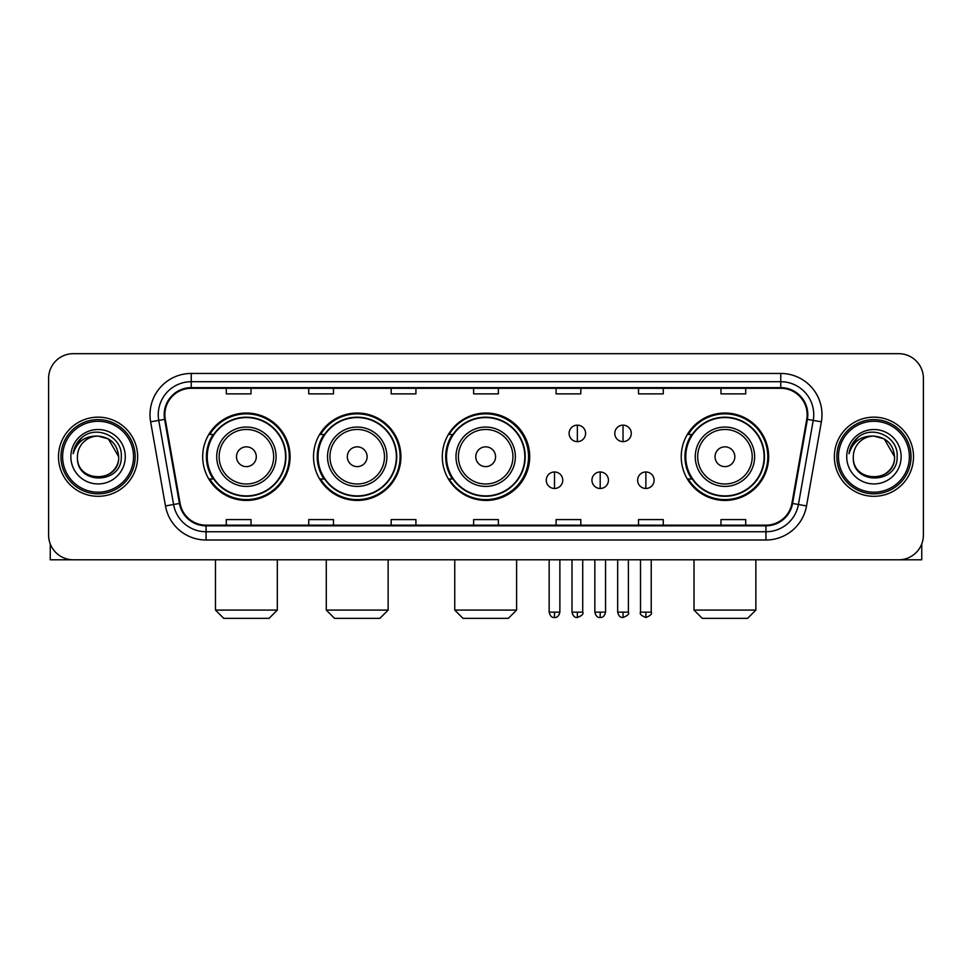 <?xml version="1.0" encoding="UTF-8"?>
<svg xmlns="http://www.w3.org/2000/svg" width="972" height="972" viewBox="0 0 972 972"><rect width="100%" height="100%" fill="white"/><g stroke="black" fill="none" stroke-linecap="round" stroke-linejoin="round"><path stroke-width="1.46" d="M681.238 456.731A43.704 43.704 0 0 0 724.942 500.434A43.704 43.704 0 0 0 768.645 456.731A43.704 43.704 0 0 0 724.942 413.027A43.704 43.704 0 0 0 681.238 456.731M442.296 456.731A43.704 43.704 0 0 0 486 500.434A43.704 43.704 0 0 0 529.704 456.731A43.704 43.704 0 0 0 486 413.027A43.704 43.704 0 0 0 442.296 456.731M313.519 456.731A43.704 43.704 0 0 0 357.21 500.434A43.704 43.704 0 0 0 400.914 456.731A43.704 43.704 0 0 0 357.21 413.027A43.704 43.704 0 0 0 313.519 456.731M202.698 456.731A43.704 43.704 0 0 0 246.402 500.434A43.704 43.704 0 0 0 290.093 456.731A43.704 43.704 0 0 0 246.402 413.027A43.704 43.704 0 0 0 202.698 456.731M213.184 478.989A39.986 39.986 0 0 1 213.184 434.472M323.992 478.989A39.986 39.986 0 0 1 323.992 434.472M452.454 478.989A39.986 39.986 0 0 1 452.454 434.472M691.724 478.989A39.986 39.986 0 0 1 691.724 434.472M48.6 378.4L48.6 535.062A24.737 24.737 0 0 0 73.337 559.799L898.663 559.799A24.737 24.737 0 0 0 923.4 535.062L923.4 378.4A24.737 24.737 0 0 0 898.663 353.662L73.337 353.662A24.737 24.737 0 0 0 48.6 378.4L48.6 535.062M58.49 456.731A39.573 39.573 0 0 0 98.075 496.303A39.573 39.573 0 0 0 137.647 456.731A39.573 39.573 0 0 0 98.075 417.158A39.573 39.573 0 0 0 58.49 456.731A39.573 39.573 0 0 0 98.075 496.303A39.573 39.573 0 0 0 137.647 456.731A39.573 39.573 0 0 0 98.075 417.158A39.573 39.573 0 0 0 58.49 456.731M834.353 456.731A39.573 39.573 0 0 0 873.925 496.303A39.573 39.573 0 0 0 913.51 456.731A39.573 39.573 0 0 0 873.925 417.158A39.573 39.573 0 0 0 834.353 456.731A39.573 39.573 0 0 0 873.925 496.303A39.573 39.573 0 0 0 913.51 456.731A39.573 39.573 0 0 0 873.925 417.158A39.573 39.573 0 0 0 834.353 456.731M164.851 414.68A26.39 26.39 0 0 1 191.241 388.302L780.759 388.302A26.39 26.39 0 0 1 806.748 419.26L791.913 503.362A26.39 26.39 0 0 1 765.936 525.159L206.064 525.159A26.39 26.39 0 0 1 180.087 503.362L165.252 419.26A26.39 26.39 0 0 1 164.851 414.68M164.195 414.68A27.046 27.046 0 0 0 164.608 419.382L179.431 503.472A27.046 27.046 0 0 0 206.064 525.828L765.936 525.828A27.046 27.046 0 0 0 792.569 503.472L807.392 419.382A27.046 27.046 0 0 0 780.759 387.634L191.241 387.634A27.046 27.046 0 0 0 164.195 414.68M150.636 421.836A41.225 41.225 0 0 1 191.241 373.455L780.759 373.455A41.225 41.225 0 0 1 821.364 421.836L806.529 505.938A41.225 41.225 0 0 1 765.936 540.007L206.064 540.007A41.225 41.225 0 0 1 165.471 505.938L150.636 421.836L158.764 420.402A32.975 32.975 0 0 1 191.241 381.704L780.759 381.704A32.975 32.975 0 0 1 813.236 420.402L798.413 504.504A32.975 32.975 0 0 1 765.936 531.757L206.064 531.757A32.975 32.975 0 0 1 173.587 504.504L158.764 420.402A32.975 32.975 0 0 1 158.254 414.68M898.663 353.662L73.337 353.662M73.337 559.799L898.663 559.799M923.4 535.062L923.4 378.4M792.569 503.472L798.413 504.504L813.236 420.402L821.364 421.836M473.631 388.302L473.631 393.879L498.369 393.879L498.369 388.302M391.181 388.302L391.181 393.879L415.919 393.879L415.919 388.302M308.732 388.302L308.732 393.879L333.469 393.879L333.469 388.302M226.282 388.302L226.282 393.879L251.019 393.879L251.019 388.302M556.081 388.302L556.081 393.879L580.819 393.879L580.819 388.302M638.531 388.302L638.531 393.879L663.269 393.879L663.269 388.302M720.981 388.302L720.981 393.879L745.718 393.879L745.718 388.302M498.369 525.159L498.369 519.583L473.631 519.583L473.631 525.159M415.919 525.159L415.919 519.583L391.181 519.583L391.181 525.159M333.469 525.159L333.469 519.583L308.732 519.583L308.732 525.159M251.019 525.159L251.019 519.583L226.282 519.583L226.282 525.159M580.819 525.159L580.819 519.583L556.081 519.583L556.081 525.159M663.269 525.159L663.269 519.583L638.531 519.583L638.531 525.159M745.718 525.159L745.718 519.583L720.981 519.583L720.981 525.159M50.252 543.943L50.252 559.799L145.897 559.799M133.529 456.731A35.454 35.454 0 0 0 98.075 421.277A35.454 35.454 0 0 0 62.621 456.731A35.454 35.454 0 0 0 98.075 492.184A35.454 35.454 0 0 0 133.529 456.731M135.169 456.731A37.106 37.106 0 0 0 98.075 419.625A37.106 37.106 0 0 0 60.969 456.731A37.106 37.106 0 0 0 98.075 493.837A37.106 37.106 0 0 0 135.169 456.731M118.681 456.731C117.454 444.204 110.589 437.339 98.075 436.112L108.378 438.882L118.681 456.731L108.378 438.882L98.075 436.112L108.378 438.882L118.681 456.731L108.378 438.882L98.075 436.112L108.378 438.882L118.681 456.731C119.945 483.327 76.193 483.327 77.456 456.731C75.622 485.344 122.253 484.7 121.281 456.731C122.812 437.096 97.091 424.618 82.268 437.266C77.092 441.58 74.066 447.071 73.179 453.73C77.067 441.458 85.366 435.578 98.075 436.112L108.378 438.882L118.681 456.731C119.945 483.327 76.193 483.327 77.456 456.731C76.193 483.327 119.945 483.327 118.681 456.731C119.945 483.327 76.193 483.327 77.456 456.731C76.193 483.327 119.945 483.327 118.681 456.731C119.945 483.327 76.193 483.327 77.456 456.731C76.193 483.327 119.945 483.327 118.681 456.731C119.945 483.327 76.193 483.327 77.456 456.731C76.193 483.327 119.945 483.327 118.681 456.731C119.945 483.327 76.193 483.327 77.456 456.731C76.193 483.327 119.945 483.327 118.681 456.731C119.945 483.327 76.193 483.327 77.456 456.731C76.193 483.327 119.945 483.327 118.681 456.731C119.945 483.327 76.193 483.327 77.456 456.731A20.619 20.619 0 0 1 98.075 436.112L108.378 438.882L118.681 456.731C119.507 472.732 98.937 483.363 86.386 473.704M70.859 456.731A27.204 27.204 0 0 0 98.075 483.935A27.204 27.204 0 0 0 125.279 456.731A27.204 27.204 0 0 0 98.075 429.527A27.204 27.204 0 0 0 70.859 456.731M82.256 437.266L76.181 444.496M75.804 445.2L76.351 444.204L75.804 445.2M269.074 618.338L223.73 618.338L215.48 610.088L277.324 610.088L269.074 618.338M256.292 456.731A9.89 9.89 0 0 0 246.402 446.841A9.89 9.89 0 0 0 236.5 456.731A9.89 9.89 0 0 0 246.402 466.621A9.89 9.89 0 0 0 256.292 456.731M276.084 456.731A29.682 29.682 0 0 0 246.402 427.048A29.682 29.682 0 0 0 216.72 456.731A29.682 29.682 0 0 0 246.402 486.413A29.682 29.682 0 0 0 276.084 456.731A29.682 29.682 0 0 1 246.402 486.413A29.682 29.682 0 0 1 216.72 456.731M285.561 456.731A39.159 39.159 0 0 0 246.402 417.571A39.159 39.159 0 0 0 207.23 456.731A39.159 39.159 0 0 0 246.402 495.89A39.159 39.159 0 0 0 285.561 456.731M289.267 456.731A42.877 42.877 0 0 1 209.758 478.989L213.731 478.989A39.536 39.536 0 0 0 272.549 486.377A39.536 39.536 0 0 0 272.549 427.085A39.536 39.536 0 0 0 213.731 434.472L209.758 434.472A42.877 42.877 0 0 1 289.267 456.731M379.882 618.338L334.538 618.338L326.288 610.088L388.132 610.088L379.882 618.338M367.112 456.731A9.89 9.89 0 0 0 357.21 446.841A9.89 9.89 0 0 0 347.32 456.731A9.89 9.89 0 0 0 357.21 466.621A9.89 9.89 0 0 0 367.112 456.731M386.892 456.731A29.682 29.682 0 0 0 357.21 427.048A29.682 29.682 0 0 0 327.528 456.731A29.682 29.682 0 0 0 357.21 486.413A29.682 29.682 0 0 0 386.892 456.731A29.682 29.682 0 0 1 357.21 486.413A29.682 29.682 0 0 1 327.528 456.731M396.382 456.731A39.159 39.159 0 0 0 357.21 417.571A39.159 39.159 0 0 0 318.051 456.731A39.159 39.159 0 0 0 357.21 495.89A39.159 39.159 0 0 0 396.382 456.731M400.087 456.731A42.877 42.877 0 0 1 320.566 478.989L324.539 478.989A39.536 39.536 0 0 0 383.369 486.377A39.536 39.536 0 0 0 383.369 427.085A39.536 39.536 0 0 0 324.539 434.472L320.566 434.472A42.877 42.877 0 0 1 400.087 456.731M508.344 618.338L463 618.338L454.75 610.088L516.594 610.088L508.344 618.338M495.562 456.731A9.89 9.89 0 0 0 485.672 446.841A9.89 9.89 0 0 0 475.782 456.731A9.89 9.89 0 0 0 485.672 466.621A9.89 9.89 0 0 0 495.562 456.731M515.354 456.731A29.682 29.682 0 0 0 485.672 427.048A29.682 29.682 0 0 0 455.99 456.731A29.682 29.682 0 0 0 485.672 486.413A29.682 29.682 0 0 0 515.354 456.731A29.682 29.682 0 0 1 485.672 486.413A29.682 29.682 0 0 1 455.99 456.731M524.831 456.731A39.159 39.159 0 0 0 485.672 417.571A39.159 39.159 0 0 0 446.5 456.731A39.159 39.159 0 0 0 485.672 495.89A39.159 39.159 0 0 0 524.831 456.731M528.549 456.731A42.877 42.877 0 0 1 449.028 478.989L453.001 478.989A39.536 39.536 0 0 0 511.831 486.377A39.536 39.536 0 0 0 511.831 427.085A39.536 39.536 0 0 0 453.001 434.472L449.028 434.472A42.877 42.877 0 0 1 528.549 456.731M747.614 618.338L702.27 618.338L694.02 610.088L755.864 610.088L747.614 618.338M734.832 456.731A9.89 9.89 0 0 0 724.942 446.841A9.89 9.89 0 0 0 715.052 456.731A9.89 9.89 0 0 0 724.942 466.621A9.89 9.89 0 0 0 734.832 456.731M754.624 456.731A29.682 29.682 0 0 0 724.942 427.048A29.682 29.682 0 0 0 695.259 456.731A29.682 29.682 0 0 0 724.942 486.413A29.682 29.682 0 0 0 754.624 456.731A29.682 29.682 0 0 1 724.942 486.413A29.682 29.682 0 0 1 695.259 456.731M764.101 456.731A39.159 39.159 0 0 0 724.942 417.571A39.159 39.159 0 0 0 685.782 456.731A39.159 39.159 0 0 0 724.942 495.89A39.159 39.159 0 0 0 764.101 456.731M767.819 456.731A42.877 42.877 0 0 1 688.298 478.989L692.271 478.989A39.536 39.536 0 0 0 751.101 486.377A39.536 39.536 0 0 0 751.101 427.085A39.536 39.536 0 0 0 692.271 434.472L688.298 434.472A42.877 42.877 0 0 1 767.819 456.731M577.356 425.153A8.25 8.25 0 0 0 569.106 433.391A8.25 8.25 0 0 0 577.356 441.64A8.25 8.25 0 0 0 585.606 433.391A8.25 8.25 0 0 0 577.356 425.153L577.356 441.64A8.25 8.25 0 0 0 585.606 433.391A8.25 8.25 0 0 0 577.356 425.153M623.028 425.153A8.25 8.25 0 0 0 614.79 433.391A8.25 8.25 0 0 0 623.028 441.64A8.25 8.25 0 0 0 631.278 433.391A8.25 8.25 0 0 0 623.028 425.153L623.028 441.64A8.25 8.25 0 0 0 631.278 433.391A8.25 8.25 0 0 0 623.028 425.153M554.514 471.979A8.25 8.25 0 0 0 546.276 480.229A8.25 8.25 0 0 0 554.514 488.479A8.25 8.25 0 0 0 562.764 480.229A8.25 8.25 0 0 0 554.514 471.979L554.514 488.479A8.25 8.25 0 0 0 562.764 480.229A8.25 8.25 0 0 0 554.514 471.979M600.198 471.979A8.25 8.25 0 0 0 591.948 480.229A8.25 8.25 0 0 0 600.198 488.479A8.25 8.25 0 0 0 608.436 480.229A8.25 8.25 0 0 0 600.198 471.979L600.198 488.479A8.25 8.25 0 0 0 608.436 480.229A8.25 8.25 0 0 0 600.198 471.979M645.87 471.979A8.25 8.25 0 0 0 637.632 480.229A8.25 8.25 0 0 0 645.87 488.479A8.25 8.25 0 0 0 654.12 480.229A8.25 8.25 0 0 0 645.87 471.979L645.87 488.479A8.25 8.25 0 0 0 654.12 480.229A8.25 8.25 0 0 0 645.87 471.979M921.748 543.943L921.748 559.799L826.103 559.799M909.379 456.731A35.454 35.454 0 0 0 873.925 421.277A35.454 35.454 0 0 0 838.472 456.731A35.454 35.454 0 0 0 873.925 492.184A35.454 35.454 0 0 0 909.379 456.731M911.031 456.731A37.106 37.106 0 0 0 873.925 419.625A37.106 37.106 0 0 0 836.831 456.731A37.106 37.106 0 0 0 873.925 493.837A37.106 37.106 0 0 0 911.031 456.731M853.319 456.731A20.619 20.619 0 0 1 873.925 436.112L884.241 438.882L894.544 456.731L884.241 438.882L873.925 436.112L884.241 438.882L894.544 456.731L884.241 438.882L873.925 436.112L884.241 438.882L894.544 456.731L884.241 438.882L873.925 436.112L884.241 438.882L894.544 456.731C895.807 483.327 852.055 483.327 853.319 456.731C851.484 485.344 898.116 484.7 897.144 456.731C898.675 437.096 872.953 424.618 858.13 437.266C852.954 441.58 849.929 447.071 849.03 453.73C852.918 441.458 861.216 435.578 873.925 436.112L884.241 438.882L894.544 456.731C895.807 483.327 852.055 483.327 853.319 456.731C852.055 483.327 895.807 483.327 894.544 456.731C895.807 483.327 852.055 483.327 853.319 456.731C852.055 483.327 895.807 483.327 894.544 456.731C895.807 483.327 852.055 483.327 853.319 456.731C852.055 483.327 895.807 483.327 894.544 456.731C895.807 483.327 852.055 483.327 853.319 456.731C852.055 483.327 895.807 483.327 894.544 456.731C895.807 483.327 852.055 483.327 853.319 456.731C852.055 483.327 895.807 483.327 894.544 456.731C895.37 472.732 874.788 483.363 862.237 473.704M873.925 436.112C886.452 437.339 893.317 444.204 894.544 456.731M846.721 456.731A27.204 27.204 0 0 0 873.925 483.935A27.204 27.204 0 0 0 901.141 456.731A27.204 27.204 0 0 0 873.925 429.527A27.204 27.204 0 0 0 846.721 456.731M858.118 437.266L852.043 444.496M851.666 445.2L852.213 444.204L851.666 445.2M780.759 373.455L780.759 387.634M158.764 420.402L164.608 419.382M206.064 540.007L206.064 525.828M765.936 525.828L765.936 540.007M165.471 505.938L179.431 503.472M807.392 419.382L813.236 420.402M191.241 373.455L191.241 387.634M798.413 504.504L806.529 505.938M273.667 456.731A27.265 27.265 0 0 0 246.402 429.466A27.265 27.265 0 0 0 219.137 456.731A27.265 27.265 0 0 0 246.402 483.995A27.265 27.265 0 0 0 273.667 456.731M384.475 456.731A27.265 27.265 0 0 0 357.21 429.466A27.265 27.265 0 0 0 329.945 456.731A27.265 27.265 0 0 0 357.21 483.995A27.265 27.265 0 0 0 384.475 456.731M512.937 456.731A27.265 27.265 0 0 0 485.672 429.466A27.265 27.265 0 0 0 458.407 456.731A27.265 27.265 0 0 0 485.672 483.995A27.265 27.265 0 0 0 512.937 456.731M752.207 456.731A27.265 27.265 0 0 0 724.942 429.466A27.265 27.265 0 0 0 697.677 456.731A27.265 27.265 0 0 0 724.942 483.995A27.265 27.265 0 0 0 752.207 456.731M577.356 612.153L571.998 612.153C572.933 615.969 574.719 617.755 577.356 617.512L577.356 612.153L582.714 612.153L582.714 559.799M623.028 612.153L617.67 612.153C618.605 615.969 620.391 617.755 623.028 617.512L623.028 612.153L628.398 612.153L628.398 559.799M554.514 612.153L549.156 612.153C550.091 615.969 551.877 617.755 554.514 617.512L554.514 612.153L559.872 612.153L559.872 559.799M600.198 612.153L594.84 612.153C595.775 615.969 597.561 617.755 600.198 617.512L600.198 612.153L605.556 612.153L605.556 559.799M645.87 612.153L640.512 612.153C639.43 613.867 641.216 615.653 645.87 617.512L645.87 612.153L651.228 612.153L651.228 559.799M277.324 559.799L277.324 610.088M215.48 559.799L215.48 610.088M388.132 559.799L388.132 610.088M326.288 559.799L326.288 610.088M516.594 559.799L516.594 610.088M454.75 559.799L454.75 610.088M755.864 559.799L755.864 610.088M694.02 559.799L694.02 610.088M571.998 612.153L571.998 559.799M582.714 612.153C583.808 613.867 582.021 615.653 577.356 617.512M617.67 612.153L617.67 559.799M628.398 612.153C629.479 613.867 627.693 615.653 623.028 617.512M549.156 612.153L549.156 559.799M559.872 612.153C558.936 615.969 557.15 617.755 554.514 617.512M594.84 612.153L594.84 559.799M605.556 612.153C604.62 615.969 602.834 617.755 600.198 617.512M640.512 612.153L640.512 559.799M651.228 612.153C652.321 613.867 650.535 615.653 645.87 617.512"/></g></svg>
